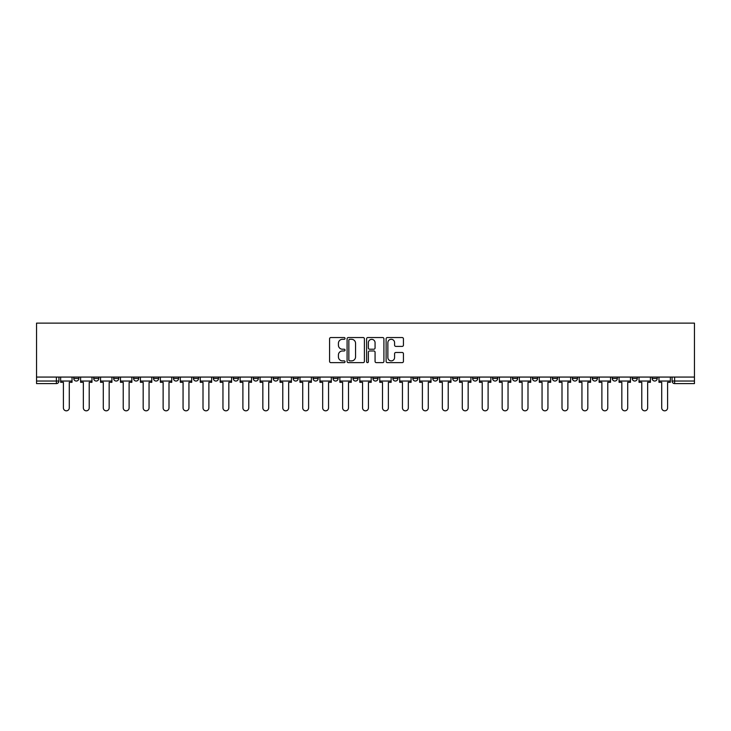 <?xml version="1.0" encoding="UTF-8"?>
<svg xmlns="http://www.w3.org/2000/svg" width="731" height="731" viewBox="0 0 731 731"><rect width="100%" height="100%" fill="white"/><g stroke="black" fill="none" stroke-linecap="round" stroke-linejoin="round"><path stroke-width="1.1" d="M345.041 338.426A0.877 0.877 0 0 0 344.164 337.548L330.832 337.548A1.252 1.252 0 0 0 329.58 338.8L329.58 361.388A1.252 1.252 0 0 0 330.832 362.64L344.164 362.64A0.877 0.877 0 0 0 345.041 361.763A0.877 0.877 0 0 0 344.164 360.886L342.437 360.886A4.011 4.011 0 0 1 338.426 356.874L338.426 354.992A4.011 4.011 0 0 1 342.437 350.971L344.164 350.971A0.877 0.877 0 0 0 345.041 350.094A0.877 0.877 0 0 0 344.164 349.217L342.437 349.217A4.011 4.011 0 0 1 338.426 345.196L338.426 343.314A4.011 4.011 0 0 1 342.437 339.303L344.164 339.303A0.877 0.877 0 0 0 345.041 338.426M612.24 377.068L612.24 378.475L617.357 378.475A2.558 2.558 0 0 1 614.798 381.034A2.558 2.558 0 0 1 612.24 378.475L612.24 377.068M592.302 377.068L592.302 378.475L597.41 378.475A2.558 2.558 0 0 1 594.86 381.034A2.558 2.558 0 0 1 592.302 378.475L592.302 377.068M472.637 377.068L472.637 378.475L477.745 378.475A2.558 2.558 0 0 1 475.196 381.034A2.558 2.558 0 0 1 472.637 378.475L472.637 377.068M452.69 377.068L452.69 378.475L457.807 378.475A2.558 2.558 0 0 1 455.249 381.034A2.558 2.558 0 0 1 452.69 378.475L452.69 377.068M432.752 377.068L432.752 378.475L437.86 378.475A2.558 2.558 0 0 1 435.301 381.034A2.558 2.558 0 0 1 432.752 378.475L432.752 377.068M392.858 377.068L392.858 378.475L397.975 378.475A2.558 2.558 0 0 1 395.416 381.034A2.558 2.558 0 0 1 392.858 378.475L392.858 377.068M352.972 378.475L352.972 377.068L352.972 378.475A2.558 2.558 0 0 0 355.531 381.034A2.558 2.558 0 0 1 352.972 378.475L358.08 378.475A2.558 2.558 0 0 1 355.531 381.034A2.558 2.558 0 0 0 358.08 378.475L358.08 377.068L358.08 378.475M333.025 378.475L333.025 377.068L333.025 378.475A2.558 2.558 0 0 0 335.584 381.034A2.558 2.558 0 0 1 333.025 378.475L338.142 378.475A2.558 2.558 0 0 1 335.584 381.034M313.087 378.475L313.087 377.068L313.087 378.475A2.558 2.558 0 0 0 315.637 381.034A2.558 2.558 0 0 1 313.087 378.475L318.195 378.475A2.558 2.558 0 0 1 315.637 381.034A2.558 2.558 0 0 0 318.195 378.475L318.195 377.068L318.195 378.475M293.14 377.068L293.14 378.475L298.248 378.475A2.558 2.558 0 0 1 295.699 381.034A2.558 2.558 0 0 1 293.14 378.475L293.14 377.068M273.193 377.068L273.193 378.475L278.31 378.475A2.558 2.558 0 0 1 275.751 381.034A2.558 2.558 0 0 1 273.193 378.475L273.193 377.068M253.255 377.068L253.255 378.475L258.363 378.475A2.558 2.558 0 0 1 255.804 381.034A2.558 2.558 0 0 1 253.255 378.475L253.255 377.068M233.308 378.475L233.308 377.068L233.308 378.475A2.558 2.558 0 0 0 235.866 381.034A2.558 2.558 0 0 1 233.308 378.475L238.416 378.475A2.558 2.558 0 0 1 235.866 381.034M193.423 378.475L193.423 377.068L193.423 378.475A2.558 2.558 0 0 0 195.972 381.034A2.558 2.558 0 0 1 193.423 378.475L198.53 378.475A2.558 2.558 0 0 1 195.972 381.034A2.558 2.558 0 0 0 198.53 378.475L198.53 377.068L198.53 378.475M173.475 378.475L173.475 377.068L173.475 378.475A2.558 2.558 0 0 0 176.034 381.034A2.558 2.558 0 0 1 173.475 378.475L178.592 378.475A2.558 2.558 0 0 1 176.034 381.034A2.558 2.558 0 0 0 178.592 378.475L178.592 377.068L178.592 378.475M153.528 378.475L153.528 377.068L153.528 378.475A2.558 2.558 0 0 0 156.087 381.034A2.558 2.558 0 0 1 153.528 378.475L158.645 378.475A2.558 2.558 0 0 1 156.087 381.034A2.558 2.558 0 0 0 158.645 378.475L158.645 377.068L158.645 378.475M133.59 378.475L133.59 377.068L133.59 378.475A2.558 2.558 0 0 0 136.14 381.034A2.558 2.558 0 0 1 133.59 378.475L138.698 378.475A2.558 2.558 0 0 1 136.14 381.034M113.643 378.475L113.643 377.068L113.643 378.475A2.558 2.558 0 0 0 116.202 381.034A2.558 2.558 0 0 1 113.643 378.475L118.76 378.475A2.558 2.558 0 0 1 116.202 381.034A2.558 2.558 0 0 0 118.76 378.475L118.76 377.068L118.76 378.475M93.696 378.475L93.696 377.068L93.696 378.475A2.558 2.558 0 0 0 96.254 381.034A2.558 2.558 0 0 1 93.696 378.475L98.813 378.475A2.558 2.558 0 0 1 96.254 381.034A2.558 2.558 0 0 0 98.813 378.475L98.813 377.068L98.813 378.475M402.178 346.393A1.252 1.252 0 0 0 403.43 345.142L403.43 338.8A1.252 1.252 0 0 0 402.178 337.548L387.366 337.548A1.252 1.252 0 0 0 386.114 338.8L386.114 361.388A1.252 1.252 0 0 0 387.366 362.64L402.178 362.64A1.252 1.252 0 0 0 403.43 361.388L403.43 353.731A1.252 1.252 0 0 0 402.178 352.479L395.836 352.479A1.252 1.252 0 0 0 394.585 353.731L394.585 357.532A3.353 3.353 0 0 1 391.222 360.886A3.353 3.353 0 0 1 387.869 357.532L387.869 342.656A3.353 3.353 0 0 1 391.222 339.303A3.353 3.353 0 0 1 394.585 342.656L394.585 345.142A1.252 1.252 0 0 0 395.836 346.393L402.178 346.393M694.45 377.068L36.55 377.068L36.55 323.12L694.45 323.12L694.45 383.592L674.631 383.592A2.558 2.558 0 0 1 672.072 381.034L694.45 381.034M364.404 338.8A1.252 1.252 0 0 0 363.143 337.548L348.34 337.548A1.252 1.252 0 0 0 347.088 338.8L347.088 361.388A1.252 1.252 0 0 0 348.34 362.64L363.143 362.64A1.252 1.252 0 0 0 364.404 361.388L364.404 338.8M367.857 337.548L382.66 337.548A1.252 1.252 0 0 1 383.912 338.8L383.912 361.388A1.252 1.252 0 0 1 382.66 362.64L376.328 362.64A1.252 1.252 0 0 1 375.067 361.388L375.067 352.232A1.252 1.252 0 0 0 373.815 350.971L369.612 350.971A1.252 1.252 0 0 0 368.351 352.232L368.351 361.763A0.877 0.877 0 0 1 367.474 362.64A0.877 0.877 0 0 1 366.596 361.763L366.596 338.8A1.252 1.252 0 0 1 367.857 337.548M672.072 377.068L672.072 381.034M58.928 377.068L58.928 381.034L58.928 377.068M56.369 377.068L56.369 383.592L36.55 383.592L36.55 381.034L58.928 381.034A2.558 2.558 0 0 1 56.369 383.592A2.558 2.558 0 0 0 58.928 381.034M36.55 377.068L36.55 381.034M657.242 377.068L657.242 378.475A2.558 2.558 0 0 1 654.693 381.034A2.558 2.558 0 0 1 652.134 378.475L657.242 378.475M652.134 377.068L652.134 378.475M637.304 377.068L637.304 378.475A2.558 2.558 0 0 1 634.746 381.034A2.558 2.558 0 0 1 632.187 378.475L637.304 378.475M632.187 377.068L632.187 378.475M617.357 377.068L617.357 378.475M597.41 377.068L597.41 378.475L597.41 377.068M577.472 377.068L577.472 378.475A2.558 2.558 0 0 1 574.913 381.034A2.558 2.558 0 0 1 572.355 378.475L577.472 378.475M572.355 377.068L572.355 378.475M557.525 377.068L557.525 378.475A2.558 2.558 0 0 1 554.966 381.034A2.558 2.558 0 0 1 552.408 378.475L557.525 378.475M552.408 377.068L552.408 378.475M537.577 377.068L537.577 378.475A2.558 2.558 0 0 1 535.028 381.034A2.558 2.558 0 0 1 532.47 378.475L537.577 378.475M532.47 377.068L532.47 378.475M517.639 377.068L517.639 378.475A2.558 2.558 0 0 1 515.081 381.034A2.558 2.558 0 0 1 512.522 378.475L517.639 378.475M512.522 377.068L512.522 378.475M497.692 377.068L497.692 378.475A2.558 2.558 0 0 1 495.134 381.034A2.558 2.558 0 0 1 492.584 378.475L497.692 378.475M492.584 377.068L492.584 378.475M477.745 377.068L477.745 378.475A2.558 2.558 0 0 1 475.196 381.034M457.807 377.068L457.807 378.475M437.86 378.475L437.86 377.068L437.86 378.475A2.558 2.558 0 0 1 435.301 381.034M417.913 377.068L417.913 378.475A2.558 2.558 0 0 1 415.363 381.034A2.558 2.558 0 0 1 412.805 378.475A2.558 2.558 0 0 0 415.363 381.034A2.558 2.558 0 0 0 417.913 378.475L412.805 378.475L412.805 377.068M397.975 378.475L397.975 377.068L397.975 378.475A2.558 2.558 0 0 1 395.416 381.034M378.028 377.068L378.028 378.475A2.558 2.558 0 0 1 375.469 381.034A2.558 2.558 0 0 1 372.92 378.475A2.558 2.558 0 0 0 375.469 381.034M372.92 377.068L372.92 378.475L378.028 378.475M338.142 377.068L338.142 378.475L338.142 377.068M298.248 378.475L298.248 377.068L298.248 378.475A2.558 2.558 0 0 1 295.699 381.034M278.31 378.475L278.31 377.068L278.31 378.475A2.558 2.558 0 0 1 275.751 381.034M258.363 378.475L258.363 377.068L258.363 378.475A2.558 2.558 0 0 1 255.804 381.034M238.416 377.068L238.416 378.475L238.416 377.068M218.478 378.475L218.478 377.068L218.478 378.475A2.558 2.558 0 0 1 215.919 381.034A2.558 2.558 0 0 1 213.361 378.475L218.478 378.475A2.558 2.558 0 0 1 215.919 381.034M213.361 377.068L213.361 378.475M138.698 377.068L138.698 378.475L138.698 377.068M78.866 377.068L78.866 378.475A2.558 2.558 0 0 1 76.307 381.034A2.558 2.558 0 0 1 73.758 378.475A2.558 2.558 0 0 0 76.307 381.034A2.558 2.558 0 0 0 78.866 378.475L78.866 377.068M73.758 377.068L73.758 378.475L78.866 378.475M349.72 339.303A0.877 0.877 0 0 0 348.842 340.18L348.842 360.008A0.877 0.877 0 0 0 349.72 360.886L351.538 360.886A4.011 4.011 0 0 0 355.558 356.874L355.558 343.314A4.011 4.011 0 0 0 351.538 339.303L349.72 339.303M375.067 342.72A3.353 3.353 0 0 0 371.714 339.367A3.353 3.353 0 0 0 368.351 342.72L368.351 347.965A1.252 1.252 0 0 0 369.612 349.217L373.815 349.217A1.252 1.252 0 0 0 375.067 347.965L375.067 342.72M60.646 381.034L60.646 382.313L63.396 382.313L63.396 407.88A2.942 2.942 149.7 0 0 66.338 410.822A2.942 2.942 149.7 0 0 69.281 407.88L69.281 382.313L72.031 382.313L72.031 381.034L60.646 381.034L60.646 377.068M72.031 381.034L72.031 377.068M80.593 381.034L80.593 382.313L83.343 382.313L83.343 407.88A2.942 2.942 149.7 0 0 86.285 410.822A2.942 2.942 149.7 0 0 89.219 407.88L89.219 382.313L91.969 382.313L91.969 381.034L80.593 381.034L80.593 377.068M91.969 381.034L91.969 377.068M100.54 381.034L100.54 382.313L103.29 382.313L103.29 407.88A2.942 2.942 149.7 0 0 106.223 410.822A2.942 2.942 149.7 0 0 109.166 407.88L109.166 382.313L111.916 382.313L111.916 381.034L100.54 381.034L100.54 377.068M111.916 381.034L111.916 377.068M120.478 381.034L120.478 382.313L123.228 382.313L123.228 407.88A2.942 2.942 149.7 0 0 126.171 410.822A2.942 2.942 149.7 0 0 129.113 407.88L129.113 382.313L131.863 382.313L131.863 381.034L120.478 381.034L120.478 377.068M131.863 381.034L131.863 377.068M140.425 381.034L140.425 382.313L143.175 382.313L143.175 407.88A2.942 2.942 149.7 0 0 146.118 410.822A2.942 2.942 149.7 0 0 149.051 407.88L149.051 382.313L151.801 382.313L151.801 381.034L140.425 381.034L140.425 377.068M151.801 381.034L151.801 377.068M160.372 381.034L160.372 382.313L163.123 382.313L163.123 407.88A2.942 2.942 149.7 0 0 166.056 410.822A2.942 2.942 149.7 0 0 168.998 407.88L168.998 382.313L171.748 382.313L171.748 381.034L160.372 381.034L160.372 377.068M171.748 381.034L171.748 377.068M180.31 381.034L180.31 382.313L183.061 382.313L183.061 407.88A2.942 2.942 149.7 0 0 186.003 410.822A2.942 2.942 149.7 0 0 188.945 407.88L188.945 382.313L191.696 382.313L191.696 381.034L180.31 381.034L180.31 377.068M191.696 381.034L191.696 377.068M200.257 381.034L200.257 382.313L203.008 382.313L203.008 407.88A2.942 2.942 149.7 0 0 205.95 410.822A2.942 2.942 149.7 0 0 208.883 407.88L208.883 382.313L211.634 382.313L211.634 381.034L200.257 381.034L200.257 377.068M211.634 381.034L211.634 377.068M220.205 381.034L220.205 382.313L222.955 382.313L222.955 407.88A2.942 2.942 149.7 0 0 225.888 410.822A2.942 2.942 149.7 0 0 228.83 407.88L228.83 382.313L231.581 382.313L231.581 381.034L220.205 381.034L220.205 377.068M231.581 381.034L231.581 377.068M240.143 381.034L240.143 382.313L242.893 382.313L242.893 407.88A2.942 2.942 149.7 0 0 245.835 410.822A2.942 2.942 149.7 0 0 248.778 407.88L248.778 382.313L251.528 382.313L251.528 381.034L240.143 381.034L240.143 377.068M251.528 381.034L251.528 377.068M260.09 381.034L260.09 382.313L262.84 382.313L262.84 407.88A2.942 2.942 149.7 0 0 265.782 410.822A2.942 2.942 149.7 0 0 268.716 407.88L268.716 382.313L271.466 382.313L271.466 381.034L260.09 381.034L260.09 377.068M271.466 381.034L271.466 377.068M280.037 381.034L280.037 382.313L282.787 382.313L282.787 407.88A2.942 2.942 149.7 0 0 285.72 410.822A2.942 2.942 149.7 0 0 288.663 407.88L288.663 382.313L291.413 382.313L291.413 381.034L280.037 381.034L280.037 377.068M291.413 381.034L291.413 377.068M299.975 381.034L299.975 382.313L302.725 382.313L302.725 407.88A2.942 2.942 149.7 0 0 305.668 410.822A2.942 2.942 149.7 0 0 308.61 407.88L308.61 382.313L311.36 382.313L311.36 381.034L299.975 381.034L299.975 377.068M311.36 381.034L311.36 377.068M319.922 381.034L319.922 382.313L322.673 382.313L322.673 407.88A2.942 2.942 149.7 0 0 325.615 410.822A2.942 2.942 149.7 0 0 328.548 407.88L328.548 382.313L331.298 382.313L331.298 381.034L319.922 381.034L319.922 377.068M331.298 381.034L331.298 377.068M339.869 381.034L339.869 382.313L342.62 382.313L342.62 407.88A2.942 2.942 149.7 0 0 345.553 410.822A2.942 2.942 149.7 0 0 348.495 407.88L348.495 382.313L351.245 382.313L351.245 381.034L339.869 381.034L339.869 377.068M351.245 381.034L351.245 377.068M359.807 381.034L359.807 382.313L362.558 382.313L362.558 407.88A2.942 2.942 149.7 0 0 365.5 410.822A2.942 2.942 149.7 0 0 368.442 407.88L368.442 382.313L371.193 382.313L371.193 381.034L359.807 381.034L359.807 377.068M371.193 381.034L371.193 377.068M379.755 381.034L379.755 382.313L382.505 382.313L382.505 407.88A2.942 2.942 149.7 0 0 385.447 410.822A2.942 2.942 149.7 0 0 388.38 407.88L388.38 382.313L391.131 382.313L391.131 381.034L379.755 381.034L379.755 377.068M391.131 381.034L391.131 377.068M399.702 381.034L399.702 382.313L402.452 382.313L402.452 407.88A2.942 2.942 149.7 0 0 405.385 410.822A2.942 2.942 149.7 0 0 408.327 407.88L408.327 382.313L411.078 382.313L411.078 381.034L399.702 381.034L399.702 377.068M411.078 381.034L411.078 377.068M419.64 381.034L419.64 382.313L422.39 382.313L422.39 407.88A2.942 2.942 149.7 0 0 425.332 410.822A2.942 2.942 149.7 0 0 428.275 407.88L428.275 382.313L431.025 382.313L431.025 381.034L419.64 381.034L419.64 377.068M431.025 381.034L431.025 377.068M439.587 381.034L439.587 382.313L442.337 382.313L442.337 407.88A2.942 2.942 149.7 0 0 445.28 410.822A2.942 2.942 149.7 0 0 448.213 407.88L448.213 382.313L450.963 382.313L450.963 381.034L439.587 381.034L439.587 377.068M450.963 381.034L450.963 377.068M459.534 381.034L459.534 382.313L462.284 382.313L462.284 407.88A2.942 2.942 149.7 0 0 465.218 410.822A2.942 2.942 149.7 0 0 468.16 407.88L468.16 382.313L470.91 382.313L470.91 381.034L459.534 381.034L459.534 377.068M470.91 381.034L470.91 377.068M479.472 381.034L479.472 382.313L482.222 382.313L482.222 407.88A2.942 2.942 149.7 0 0 485.165 410.822A2.942 2.942 149.7 0 0 488.107 407.88L488.107 382.313L490.857 382.313L490.857 381.034L479.472 381.034L479.472 377.068M490.857 381.034L490.857 377.068M499.419 381.034L499.419 382.313L502.17 382.313L502.17 407.88A2.942 2.942 149.7 0 0 505.112 410.822A2.942 2.942 149.7 0 0 508.045 407.88L508.045 382.313L510.795 382.313L510.795 381.034L499.419 381.034L499.419 377.068M510.795 381.034L510.795 377.068M519.366 381.034L519.366 382.313L522.117 382.313L522.117 407.88A2.942 2.942 149.7 0 0 525.05 410.822A2.942 2.942 149.7 0 0 527.992 407.88L527.992 382.313L530.743 382.313L530.743 381.034L519.366 381.034L519.366 377.068M530.743 381.034L530.743 377.068M539.304 381.034L539.304 382.313L542.055 382.313L542.055 407.88A2.942 2.942 149.7 0 0 544.997 410.822A2.942 2.942 149.7 0 0 547.939 407.88L547.939 382.313L550.69 382.313L550.69 381.034L539.304 381.034L539.304 377.068M550.69 381.034L550.69 377.068M559.252 381.034L559.252 382.313L562.002 382.313L562.002 407.88A2.942 2.942 149.7 0 0 564.944 410.822A2.942 2.942 149.7 0 0 567.877 407.88L567.877 382.313L570.628 382.313L570.628 381.034L559.252 381.034L559.252 377.068M570.628 381.034L570.628 377.068M579.199 381.034L579.199 382.313L581.949 382.313L581.949 407.88A2.942 2.942 149.7 0 0 584.882 410.822A2.942 2.942 149.7 0 0 587.825 407.88L587.825 382.313L590.575 382.313L590.575 381.034L579.199 381.034L579.199 377.068M590.575 381.034L590.575 377.068M599.137 381.034L599.137 382.313L601.887 382.313L601.887 407.88A2.942 2.942 149.7 0 0 604.829 410.822A2.942 2.942 149.7 0 0 607.772 407.88L607.772 382.313L610.522 382.313L610.522 381.034L599.137 381.034L599.137 377.068M610.522 381.034L610.522 377.068M619.084 381.034L619.084 382.313L621.834 382.313L621.834 407.88A2.942 2.942 149.7 0 0 624.777 410.822A2.942 2.942 149.7 0 0 627.71 407.88L627.71 382.313L630.46 382.313L630.46 381.034L619.084 381.034L619.084 377.068M630.46 381.034L630.46 377.068M639.031 381.034L639.031 382.313L641.781 382.313L641.781 407.88A2.942 2.942 149.7 0 0 644.715 410.822A2.942 2.942 149.7 0 0 647.657 407.88L647.657 382.313L650.407 382.313L650.407 381.034L639.031 381.034L639.031 377.068M650.407 381.034L650.407 377.068M658.969 381.034L658.969 382.313L661.719 382.313L661.719 407.88A2.942 2.942 149.7 0 0 664.662 410.822A2.942 2.942 149.7 0 0 667.604 407.88L667.604 382.313L670.354 382.313L670.354 381.034L658.969 381.034L658.969 377.068M670.354 381.034L670.354 377.068M674.631 377.068L674.631 383.592"/></g></svg>
